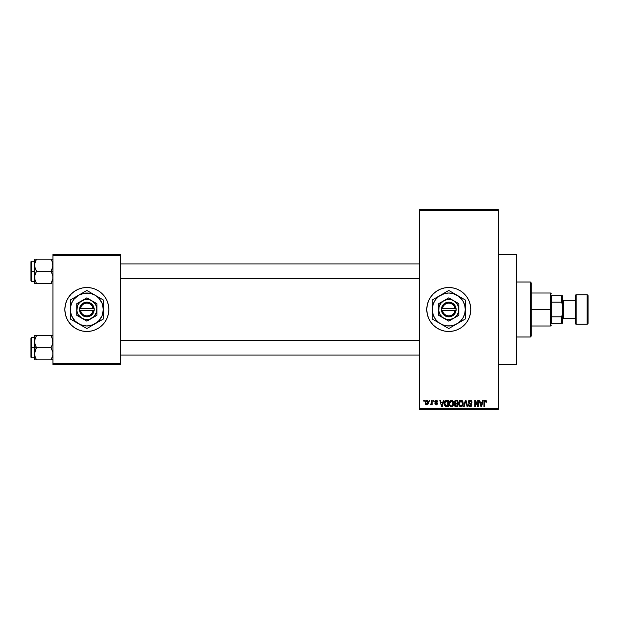 <?xml version="1.0" encoding="UTF-8"?>
<svg xmlns="http://www.w3.org/2000/svg" width="619" height="619" viewBox="0 0 619 619"><rect width="100%" height="100%" fill="white"/><g stroke="black" fill="none" stroke-linecap="round" stroke-linejoin="round"><path stroke-width="0.93" d="M444.496 331.072A21.99 21.99 0 0 0 448.767 331.49A21.99 21.99 0 0 1 426.785 309.5A21.99 21.99 0 0 1 448.775 287.51A21.99 21.99 0 0 0 444.496 287.928M440.341 289.189A21.99 21.99 0 0 0 427.211 305.206L428.456 301.082L430.491 297.282L433.223 293.948L436.557 291.216L440.357 289.181L444.488 287.936A21.99 21.99 0 0 0 440.38 289.174M427.203 305.213A21.99 21.99 0 0 0 427.203 313.787M427.211 313.794A21.99 21.99 0 0 0 440.341 329.811L436.557 327.784L433.223 325.052L430.491 321.718L428.456 317.918L427.211 313.787L426.785 309.5L427.211 305.213M440.38 329.826A21.99 21.99 0 0 0 444.473 331.064L440.357 329.819M498.256 364.475L516.579 364.475L516.579 254.525L498.256 254.525L516.579 254.525L516.579 364.475L498.256 364.475M86.846 287.51A21.99 21.99 0 0 0 64.856 309.5A21.99 21.99 0 0 0 86.846 331.49A21.99 21.99 0 0 1 64.856 309.5A21.99 21.99 0 0 1 86.846 287.51L91.132 287.936L95.256 289.181L99.063 291.216L102.39 293.948L105.129 297.282L107.157 301.082L108.41 305.213L108.836 309.5L108.41 313.787L107.157 317.918L105.129 321.718L102.39 325.052L99.063 327.784L95.256 329.819L91.132 331.064L86.846 331.49L82.551 331.064L78.427 329.819L74.628 327.784L71.293 325.052L68.562 321.718L66.527 317.918L65.274 313.787L64.856 309.5L65.274 305.213L66.527 301.082L68.562 297.282L71.293 293.948L74.628 291.216L78.427 289.181L82.551 287.936L86.846 287.51A21.99 21.99 0 0 1 108.836 309.5A21.99 21.99 0 0 1 86.846 331.49A21.99 21.99 0 0 0 108.836 309.5A21.99 21.99 0 0 0 86.846 287.51M419.458 210.545L419.458 408.455L498.256 408.455L498.256 210.545L419.458 210.545L419.458 209.624L498.256 209.624L498.256 210.545L498.256 209.624L419.458 209.624L419.458 409.376L498.256 409.376L498.256 210.545L419.458 210.545M429.284 401.127L429.284 400.214L429.865 400.214L429.865 401.127L429.284 401.127L429.865 401.127L429.865 400.214L429.284 400.214L429.865 400.214L429.865 401.127L429.284 401.127L429.284 400.214L429.284 401.127M431.613 404.13L430.917 404.958L431.613 404.13L430.917 404.958L430.367 404.71L431.505 403.58L431.613 400.214L432.201 400.214L432.201 404.88L431.613 404.88L431.613 404.13L431.064 404.934L430.367 404.71L430.53 404.045L431.42 403.82L431.613 402.629L431.505 403.58L430.367 404.71L430.917 404.958L431.613 404.13L431.613 404.88L432.201 404.88L432.201 400.214L431.613 400.214L432.201 400.214L432.201 404.88L431.613 404.88M433.285 401.127L433.285 400.214L433.865 400.214L433.865 401.127L433.285 401.127L433.865 401.127L433.865 400.214L433.285 400.214L433.865 400.214L433.865 401.127L433.285 401.127L433.285 400.214L433.285 401.127M434.778 401.638L435.621 400.23L437.037 400.392L437.61 401.63L436.147 400.795L435.374 401.63L437.099 402.652L437.532 403.627L436.968 404.764L435.459 404.756L434.863 403.627L436.194 404.292L436.937 403.611L435.118 402.629L434.778 401.638L436.944 403.727L436.194 404.292L434.863 403.627L436.217 404.958L437.532 403.627L435.366 401.522L436.147 400.795L437.61 401.63L436.194 400.129L434.786 401.491M443.413 400.214L442.91 402.126L443.413 400.214L444.024 400.214L442.252 406.629L441.641 406.629L439.776 400.214L440.388 400.214L440.89 402.126L442.91 402.126L440.89 402.126L440.388 400.214L439.776 400.214L441.641 406.629L442.252 406.629L444.024 400.214L443.413 400.214L444.024 400.214L442.252 406.629L441.641 406.629L439.776 400.214L440.388 400.214M451.359 400.129L452.721 400.725L453.479 402.195L453.007 405.77L451.073 406.691L449.332 404.973L449.409 401.646L450.183 400.539L451.359 400.129L449.688 401.112L449.108 403.41C449.007 405.19 449.758 406.288 451.352 406.706C452.984 406.281 453.735 405.151 453.603 403.333L453.031 401.135L451.491 400.137M460.938 400.129L462.3 400.725L463.058 402.195L462.586 405.77L460.66 406.691L458.911 404.973L458.989 401.646L459.762 400.539L460.938 400.129L459.267 401.112L458.687 403.41C458.586 405.19 459.337 406.288 460.931 406.706C462.563 406.281 463.314 405.151 463.182 403.333L462.61 401.135L461.07 400.137M484.576 400.315L485.985 400.377L486.511 402.126L485.923 402.211L485.428 400.911L484.631 401.259L484.507 406.629L483.926 406.629L484.135 400.872L485.25 400.129L483.926 402.273L483.926 406.629L484.507 406.629L484.592 401.36L485.219 400.88L485.923 402.211L486.511 402.126L486.163 400.578L485.25 400.129L486.217 400.663M444.488 287.936L448.775 287.51L453.062 287.936L457.193 289.181L460.993 291.216L464.327 293.948L467.059 297.282L469.094 301.082L470.339 305.213L470.765 309.5L470.339 313.787L469.094 317.918L467.059 321.718L464.327 325.052L460.993 327.784L457.193 329.819L453.062 331.064L448.775 331.49L444.488 331.064M482.735 400.214L482.232 402.126L482.735 400.214L483.346 400.214L481.567 406.629L480.955 406.629L479.098 400.214L479.71 400.214L480.212 402.126L482.232 402.126L480.212 402.126L479.71 400.214L479.098 400.214L480.955 406.629L481.567 406.629L483.346 400.214L482.735 400.214L483.346 400.214L481.567 406.629L480.955 406.629L479.098 400.214L479.71 400.214M477.845 400.214L477.845 405.344L477.845 400.214L478.433 400.214L478.433 406.629L477.806 406.629L475.346 401.483L475.346 406.629L474.765 406.629L474.765 400.214L475.392 400.214L477.845 405.344L475.392 400.214L474.765 400.214L474.765 406.629L475.346 406.629L475.346 401.483L477.806 406.629L478.433 406.629L478.433 400.214L477.845 400.214L478.433 400.214L478.433 406.629L477.806 406.629M468.281 402.218L468.761 400.648L470.084 400.129L471.523 400.772L472.018 402.296L471.43 402.381L470.316 400.903L468.931 401.53L469.117 402.683L471.314 403.658L471.825 404.633L471.407 406.211L470.007 406.698L468.893 406.149L468.436 404.795L470.386 405.948L471.113 405.507L471.175 404.424L468.761 403.255L468.266 401.986L469.156 403.518L471.082 404.277L471.268 404.927L470.169 405.963L469.016 404.71L468.436 404.795L470.192 406.706L471.848 404.95L468.846 401.979L470.03 400.88L471.43 402.381L472.018 402.296L470.084 400.129L468.274 401.808M463.577 406.629L465.403 400.214L465.975 400.214L467.701 406.629L467.097 406.629L465.728 400.965L464.188 406.629L463.577 406.629L464.188 406.629L465.728 400.965L467.097 406.629L467.701 406.629L465.975 400.214L465.403 400.214L465.975 400.214L467.701 406.629L467.097 406.629L465.728 400.965L464.188 406.629L463.577 406.629L465.403 400.214L463.577 406.629M456.048 400.214L454.276 402.095L455.143 400.369L457.851 400.214L457.851 406.629L454.872 406.196L454.447 404.818L455.066 403.665L454.276 402.095L455.066 403.665L454.439 405.012L456.041 406.629L457.851 406.629L457.851 400.214L456.048 400.214L457.851 400.214L457.851 406.629L456.041 406.629M444.806 401.244L446.57 400.214C444.945 400.547 444.21 401.63 444.357 403.456L445.27 400.617L448.272 400.214L448.272 406.629L445.332 406.296L444.357 403.456L445.719 406.505L448.272 406.629L448.272 400.214L446.57 400.214L448.272 400.214L448.272 406.629M425.199 402.59L426.166 400.292L427.226 400.184L428.131 400.965L428.387 403.356L427.597 404.733L426.065 404.733L425.268 403.395L425.199 402.59L426.824 404.958L428.449 402.543L426.824 400.129L425.199 402.59M423.783 401.127L423.783 400.214L424.371 400.214L424.371 401.127L423.783 401.127L424.371 401.127L424.371 400.214L423.783 400.214L424.371 400.214L424.371 401.127L423.783 401.127L423.783 400.214L423.783 401.127M52.94 254.525L120.744 254.525L120.744 255.438L52.94 255.438L52.94 363.562L120.744 363.562L120.744 254.525L52.94 254.525L52.94 255.438L52.94 254.525M52.94 364.475L120.744 364.475L120.744 255.438L52.94 255.438L52.94 364.475L52.94 363.562L120.744 363.562L120.744 364.475L52.94 364.475M419.458 409.376L419.458 408.455L498.256 408.455L498.256 409.376L419.458 409.376M453.046 287.928A21.99 21.99 0 0 0 448.783 287.51A21.99 21.99 0 0 1 470.765 309.5A21.99 21.99 0 0 1 448.775 331.49A21.99 21.99 0 0 0 453.046 331.072M453.077 331.064A21.99 21.99 0 0 0 457.178 329.826M457.209 329.811A21.99 21.99 0 0 0 457.209 289.189M457.178 289.174A21.99 21.99 0 0 0 453.077 287.936M486.511 402.126L485.915 402.002M485.273 400.88L484.507 402.218L485.219 400.88M484.507 406.629L483.926 406.629L483.926 402.273M481.489 404.741L482.031 402.876L481.489 404.741M480.978 404.965L480.406 402.876L482.031 402.876L480.406 402.876L481.064 405.298M475.346 406.629L474.765 406.629L474.765 400.214L475.392 400.214M470.486 400.16L471.477 400.71M471.724 401.058L471.98 401.832M472.018 402.296L471.43 402.381L471.059 401.313M470.316 400.903L469.922 400.88M470.03 400.88L468.962 402.474M471.84 405.12L471.051 406.497M469.473 406.575L469.04 406.304M468.436 404.795L469.094 405.182M469.813 405.917L470.386 405.948M470.463 405.932L470.866 405.778M471.26 405.081L470.989 404.192M471.129 404.346L470.161 403.851L471.268 404.927L471.082 404.277L471.268 404.927L471.082 404.277L469.156 403.518M469.364 403.603L469.782 403.743M468.475 402.892L468.312 402.451M468.544 400.934L469.326 400.261M462.88 401.654L463.051 402.164M463.159 403.928L463.097 404.439M463.167 403.898L462.586 405.77M462.408 406.002L460.931 406.706M460.126 406.521L459.708 406.25M459.159 405.561L458.741 404.246M458.694 403.108L458.811 402.211M459.19 401.236L459.77 400.539M459.979 400.385L460.435 400.191M461.449 400.199L462.3 400.725M461.488 406.629L461.998 406.381M460.815 405.956L461.751 405.7M459.886 405.484L460.691 405.94M459.561 404.988L460.931 405.963L459.515 404.88L459.267 403.433L459.515 404.88L459.267 403.433L460.938 400.88L459.832 401.421L459.267 403.433L459.46 402.079M460.838 400.88L461.875 401.251L460.938 400.88L462.602 403.325C462.733 404.733 462.176 405.615 460.931 405.963L461.039 405.956M462.586 402.915L461.913 405.561L462.602 403.325L461.944 401.313M455.073 406.381L454.679 405.94M455.066 403.665L454.447 404.818M454.864 403.549L454.447 403.008M454.439 403.008L454.694 403.395M454.872 406.196L455.406 406.544M454.857 402.087L454.98 401.468L454.934 402.567L456.118 403.209L454.857 402.087L455.429 401.042L454.872 402.335M455.274 405.646L456.257 405.878L455.027 404.772L455.553 405.809M456.18 403.959L457.271 403.959L455.569 404.021L456.18 403.959L455.027 404.764M457.271 403.959L457.271 405.878L456.257 405.878L457.271 405.878L457.271 403.959M457.271 400.965L457.271 403.209L456.118 403.209L457.271 403.209L457.271 400.965L455.429 401.042L457.271 400.965M453.301 401.654L453.472 402.164M453.58 403.928L453.518 404.439M453.51 404.462L453.007 405.77M452.125 406.544L451.638 406.691M449.58 405.561L449.162 404.246M449.115 403.108L449.255 402.133M450.4 400.385L451.096 400.145M451.615 400.145L452.721 400.725M451.228 405.956L452.172 405.7M450.307 405.484L451.112 405.94M449.982 404.988L451.352 405.963L449.936 404.88L449.688 403.433L449.936 404.88L449.688 403.433L451.359 400.88L450.013 401.777L449.688 403.433L449.881 402.079M451.251 400.88L452.296 401.251L451.359 400.88L453.023 403.325C453.154 404.733 452.597 405.615 451.352 405.963L451.46 405.956M453.007 402.915L452.334 405.561L453.023 403.325L452.365 401.313M452.837 402.087L452.443 401.398M446.175 406.606L445.719 406.505M444.782 405.6L444.62 405.205M444.612 405.182L444.457 404.594M444.504 404.834L444.372 403.898M444.38 402.954L444.45 402.35M445.541 401.298L445.177 401.893L447.692 400.965L447.692 405.878L445.827 405.747L444.945 403.464L445.092 402.157M446.299 400.98L445.649 401.205M445.007 404.362L445.827 405.747L447.692 405.878L447.692 400.965L446.523 400.965M445.363 405.321L446.663 405.878M445.386 401.476L444.953 403.781M442.167 404.741L442.717 402.876L442.167 404.741M441.904 405.956L441.571 404.64L441.958 405.654M441.571 404.64L441.749 405.298M441.092 402.876L442.717 402.876L441.092 402.876M437.61 401.63L436.952 401.36M436.325 400.81L437.029 401.708L436 400.803M436.147 400.795L435.366 401.522L436.612 402.389M434.863 403.627L435.505 403.828M435.451 403.542L436.194 404.292L435.451 403.542L436.194 404.292L436.759 403.34M436.016 404.277L436.944 403.727L436.194 404.292M435.621 400.23L436.047 400.137M430.994 404.95L430.367 404.71M430.956 404.13L430.53 404.045L431.505 403.58L431.613 402.629L430.956 404.13L431.505 403.58M431.613 400.214L431.613 402.629M428.286 401.336L428.387 401.731M428.449 402.342L428.449 402.752M428.271 403.805L427.597 404.733M426.22 404.826L425.64 404.315M425.369 401.321L425.578 400.864M426.174 400.284L426.615 400.145M426.298 400.996L425.795 402.265L426.081 403.851M427.543 403.89L427.868 402.543L426.839 404.292L427.543 403.89L427.775 401.7L426.669 400.81L427.861 402.265M425.973 403.658L426.839 404.292L425.787 402.543L426.955 400.803M427.822 401.948L427.721 401.538M481.133 405.561L481.404 405.043M456.033 400.965L455.576 400.996M455.197 402.969L455.638 403.17M445.177 401.893L444.953 403.062M425.795 402.265L425.795 402.83M427.536 401.189L427.087 400.841M530.321 282.009L531.241 282.929L531.241 336.071L530.321 336.991L516.579 336.991L530.321 336.991L530.321 282.009L516.579 282.009L530.321 282.009L530.321 336.991L531.241 336.071L531.241 282.929L530.321 282.009M34.757 343.251L34.618 347.708L36.482 347.708L35.144 344.783L34.618 341.665L35.136 338.554L36.482 335.614L51.068 335.614L52.801 340.071L52.808 343.228L51.068 347.708L36.482 347.708L34.757 343.251M52.801 335.614L34.618 335.614L34.618 347.708L30.95 347.708L30.95 357.24L30.95 338.183L30.95 347.708L31.499 347.708L31.499 337.634L31.499 347.708L34.618 347.708L34.618 353.759L35.136 350.648L36.482 347.708L51.068 347.708L52.801 352.165L52.808 355.321L51.068 359.801L36.482 359.801L35.144 356.877L34.618 353.759L34.618 359.801L51.826 359.801M52.801 359.801L51.068 359.801L52.808 355.321L52.801 352.165L51.068 347.708L52.808 343.228L52.414 338.539L52.801 340.071M34.703 355.043L34.618 359.801L36.482 359.801L35.732 359.801L36.482 359.801L34.927 356.149M35.685 358.254L35.144 356.877M52.63 339.266L52.422 338.554M52.414 335.614L51.068 335.614L51.872 337.162L51.068 335.614L51.818 335.614M36.482 335.614L34.749 340.086L36.482 335.614L34.618 335.614L35.136 335.614L34.618 335.614L34.618 341.665L35.144 338.539L34.757 340.071M31.499 347.708L31.499 357.79L31.499 347.708M35.732 349.155L36.482 347.708L34.618 347.708L34.618 353.759L35.732 349.155M51.818 359.801L51.068 359.801L52.592 356.281M51.416 336.241L51.068 335.614M419.458 340.612L120.744 340.612L419.458 340.612M120.744 278.388L419.458 278.388L120.744 278.388M551.397 295.758L551.397 302.173L551.397 295.758L561.479 295.758L551.397 295.758M551.397 309.5L551.397 302.173L551.397 316.827L551.397 309.5L550.484 309.5L551.397 309.5M531.241 293.004L550.484 293.004L550.484 309.5L550.484 293.004L551.397 293.924M531.241 309.5L550.484 309.5L531.241 309.5M551.397 323.242L551.397 316.827L551.397 323.242L562.392 323.242L562.392 314.599L561.479 316.827L551.397 316.827L561.479 316.827L561.479 323.242L561.479 316.827L562.392 314.599L562.392 323.242L551.397 323.242M531.241 325.996L550.484 325.996L550.484 309.5L550.484 325.996L551.397 325.076M562.392 295.758L561.479 295.758L561.479 302.173L562.392 304.401L562.392 314.599L562.392 295.758L562.392 304.401L561.479 302.173L561.479 295.758L562.392 295.758M551.397 302.173L561.479 302.173L551.397 302.173M587.137 294.837L587.137 324.163A0.913 0.913 0 0 0 588.05 323.242L588.05 295.758A0.913 0.913 0 0 0 587.137 294.837L576.142 294.837A0.913 0.913 0 0 0 575.221 295.758L575.221 323.242A0.913 0.913 0 0 0 576.142 324.163L576.142 294.837L576.142 324.163L587.137 324.163L587.137 294.837A0.913 0.913 0 0 1 588.05 295.758L588.05 323.242A0.913 0.913 0 0 1 587.137 324.163L576.142 324.163A0.913 0.913 0 0 1 575.221 323.242L575.221 295.758A0.913 0.913 0 0 1 576.142 294.837L587.137 294.837M562.392 319.582L563.313 318.661L563.313 300.339L562.392 299.418L563.313 300.339L563.313 318.661L575.221 318.661L563.313 318.661L562.392 319.582M575.221 300.339L563.313 300.339L575.221 300.339M51.872 260.746L51.068 259.199L51.818 259.199L51.068 259.199L51.826 260.638L51.068 259.199L36.482 259.199L52.94 259.199L51.068 259.199L52.414 262.123L52.94 265.242L52.422 268.352L51.068 271.292L52.94 271.292L51.068 271.292L52.801 275.749L52.808 278.906L51.068 283.386L52.414 280.453L51.068 283.386L36.482 283.386L35.136 280.453L34.618 277.335L35.136 274.232L36.482 271.292L34.757 266.835L34.749 263.679L36.482 259.199L35.732 260.638L36.482 259.199L34.618 259.199L35.732 259.199L34.618 259.199L34.618 271.292L30.95 271.292L30.95 280.817L30.95 261.76L31.499 281.366L31.499 271.292L34.618 271.292L34.618 283.386L51.826 283.386M34.927 279.734L34.749 275.772L36.482 271.292L51.068 271.292L36.482 271.292L35.144 268.367L34.618 265.242L34.618 283.386M36.142 282.759L34.757 278.929M52.63 262.851L52.808 266.812L51.068 271.292L52.801 275.749L52.808 278.906M35.685 260.746L36.482 259.199L35.732 259.199L36.482 259.199L34.966 262.711M34.618 261.21L31.499 261.21L31.499 271.292L31.499 261.21L30.95 261.76M34.749 259.199L34.703 263.957M35.136 283.386L35.732 283.386M35.136 280.446L36.482 283.386M52.414 262.123L52.801 263.655M51.068 283.386L51.826 281.947L51.068 283.386L51.818 283.386M52.414 356.877L52.801 355.345M34.749 335.614L35.136 335.614M34.958 339.135L35.136 338.554M35.732 260.638L35.144 262.123M52.592 279.865L52.422 280.446M455.12 310.413L442.43 310.413L443.15 312.58L444.574 314.351L446.531 315.512L448.775 315.914L451.019 315.512L452.976 314.351L454.4 312.58L455.12 310.413A6.414 6.414 0 0 1 442.43 310.413L441.502 310.413A7.327 7.327 0 0 0 456.048 310.413L455.12 310.413L456.048 310.413L455.762 311.705L453.626 315.001L450.09 316.711L446.183 316.355L443.018 314.034L441.448 310.413L442.299 306.072L444.991 303.217L448.775 302.173L452.559 303.217L454.532 304.966L455.762 307.295L456.102 310.413L442.43 310.413M458.849 315.319L453.812 318.228A10.082 10.082 0 0 1 438.693 309.5A10.082 10.082 0 0 1 453.812 300.772L458.857 303.681L448.775 297.863L438.693 303.681L448.775 297.863L438.693 303.681L438.693 315.319L438.693 303.681L438.693 315.319L448.775 321.137L438.693 315.319L448.775 321.137L458.857 315.319L458.857 309.5A10.082 10.082 0 0 1 453.812 318.228L458.857 315.319M465.271 316.75L465.271 309.5A16.496 16.496 0 0 1 457.023 323.783L460.435 321.16L463.058 317.748L464.707 313.771L465.271 309.5L464.707 305.229L463.058 301.252L458.818 296.416L453.046 293.568L448.775 293.004L444.504 293.568L438.732 296.416L435.691 299.457L433.54 303.186L432.426 307.349L432.426 311.651L433.54 315.814L435.691 319.543L438.732 322.584L442.461 324.735L446.624 325.849L450.926 325.849L455.089 324.735L465.271 319.025L461.279 321.323L465.271 319.025L465.271 299.975L461.279 297.677L465.271 299.975L465.271 304.602L465.271 299.975L448.775 290.458L452.768 292.764L448.775 290.458L432.279 299.975L436.271 297.677L432.279 299.975L432.279 319.025L432.279 314.398L432.279 319.025L448.775 328.542L444.775 326.236L448.775 328.542L464.041 319.729M443.908 293.267L433.509 299.271M453.642 325.733L457.023 323.783A16.496 16.496 0 0 1 440.527 323.783L447.552 327.838M437.153 321.834L440.527 323.783A16.496 16.496 0 0 1 432.279 309.5L432.279 314.398M432.279 302.25L432.279 309.5A16.496 16.496 0 0 1 457.023 295.217L448.775 290.458M460.397 297.166L457.023 295.217A16.496 16.496 0 0 1 465.271 309.5L465.271 305.299M465.271 311.984L465.271 313.392M459.19 322.53L460.397 321.834M454.888 325.014L457.023 323.783M443.908 325.733L442.678 325.029M440.527 323.783L438.376 322.538M432.279 311.984L432.279 309.5M432.279 314.39L432.279 313.701M432.279 317.609L432.279 316.758M438.36 296.47L437.153 297.166M432.279 307.009L432.279 305.925M453.642 293.267L454.872 293.971M442.662 293.986L440.527 295.217M465.271 307.016L465.271 309.5M465.271 301.352L465.271 302.242M457.023 295.217L459.174 296.462M435.691 299.457L434.492 301.252M461.859 319.543L463.058 317.748M458.857 306.506L458.857 303.681L453.812 300.772A10.082 10.082 0 0 1 458.857 309.5L458.857 306.506M453.812 318.228L456.768 315.636L458.509 312.108L458.764 308.185L457.503 304.463L454.911 301.507L451.383 299.766L447.46 299.511L443.738 300.772L440.782 303.364L439.041 306.892L438.786 310.815L440.047 314.537L442.639 317.493L446.167 319.234L450.09 319.489L453.812 318.228M442.43 308.587L455.12 308.587L454.4 306.42L452.976 304.649L451.019 303.488L448.775 303.086L446.531 303.488L444.574 304.649L443.15 306.42L442.43 308.587A6.414 6.414 0 0 1 455.12 308.587L456.048 308.587A7.327 7.327 0 0 0 441.502 308.587L455.12 308.587M456.102 310.413L456.102 308.587L456.048 310.413M441.502 310.413L441.448 308.587L441.448 310.413M93.19 310.413L80.493 310.413L81.213 312.58L82.644 314.351L84.602 315.512L86.846 315.914L89.082 315.512L91.039 314.351L92.471 312.58L93.19 310.413A6.414 6.414 0 0 1 80.493 310.413L79.572 310.413A7.327 7.327 0 0 0 94.119 310.413L93.19 310.413L94.119 310.413L93.833 311.705L91.689 315.001L88.161 316.711L84.254 316.355L81.089 314.034L79.511 310.413L80.362 306.072L83.062 303.217L86.846 302.173L90.622 303.217L92.602 304.966L93.833 307.295L94.173 310.413L80.493 310.413M91.883 300.772L86.846 297.863L96.92 303.681L86.846 297.863L76.764 303.681L86.846 297.863L76.764 303.681L76.764 315.319L76.764 303.681L76.764 315.319L86.846 321.137L76.764 315.319L86.846 321.137L96.92 315.319L86.846 321.137L96.92 315.319L96.92 303.681L96.92 309.5A10.082 10.082 0 0 1 81.801 318.228A10.082 10.082 0 0 1 81.801 300.772A10.082 10.082 0 0 1 96.92 309.5L96.92 303.681L89.453 299.766L84.238 299.766L79.719 302.374L77.53 305.647L76.849 310.815L78.118 314.537L81.801 318.228L85.53 319.489L89.453 319.234L93.972 316.626L96.579 312.108L96.835 308.185L95.574 304.463L91.883 300.772M91.713 325.733L98.506 321.16L102.081 315.814L103.334 309.5L102.081 303.186L98.506 297.84L95.086 295.217L91.109 293.568L84.687 293.151L78.598 295.217L73.762 299.457L71.603 303.186L70.489 307.349L70.489 311.651L71.603 315.814L75.178 321.16L80.532 324.735L86.846 325.996L93.152 324.735L102.112 319.729M98.467 297.166L86.846 290.458L90.838 292.764L86.846 290.458L70.349 299.975L74.35 297.669L70.349 299.975L70.349 319.025L70.349 314.398L70.349 319.025L82.845 326.236M81.971 293.267L74.365 297.662M75.216 321.834L86.846 328.542L103.334 319.025L103.334 299.975L103.334 304.602L103.334 299.975L86.846 290.458M103.334 316.75L103.334 309.5A16.496 16.496 0 0 1 78.598 323.783A16.496 16.496 0 0 1 70.349 309.5L70.349 314.398M70.349 302.25L70.349 309.5A16.496 16.496 0 0 1 95.086 295.217A16.496 16.496 0 0 1 103.334 309.5L103.334 305.299M103.334 311.984L103.334 313.392M97.253 322.53L98.467 321.834M95.086 323.783L92.935 325.029M81.971 325.733L80.749 325.029M85.615 327.838L82.861 326.244M76.462 322.553L78.598 323.783M70.349 311.984L70.349 309.5M70.349 314.39L70.349 313.701M70.349 317.609L70.349 316.758M75.216 297.166L76.423 296.47M71.572 299.271L74.334 297.677M70.349 307.009L70.349 305.925M91.713 293.267L92.935 293.971M80.733 293.979L78.598 295.217M103.334 307.016L103.334 309.5M103.334 301.352L103.334 302.242M95.086 295.217L97.245 296.462M73.762 299.457L72.562 301.252M99.922 319.543L101.129 317.748M80.493 308.587L93.19 308.587L92.471 306.42L91.039 304.649L89.082 303.488L86.846 303.086L84.602 303.488L82.644 304.649L81.213 306.42L80.493 308.587A6.414 6.414 0 0 1 93.19 308.587L94.119 308.587A7.327 7.327 0 0 0 79.572 308.587L93.19 308.587M94.173 310.413L94.173 308.587L94.119 310.413M79.572 310.413L79.511 308.587L79.511 310.413M34.618 337.634L31.499 337.634L30.95 338.183M34.618 357.79L31.499 357.79L30.95 357.24M120.744 355.043L419.458 355.043M120.744 340.38L419.458 340.38M419.458 263.957L120.744 263.957M419.458 278.62L120.744 278.62M34.618 281.366L31.499 281.366L30.95 280.817"/></g></svg>

